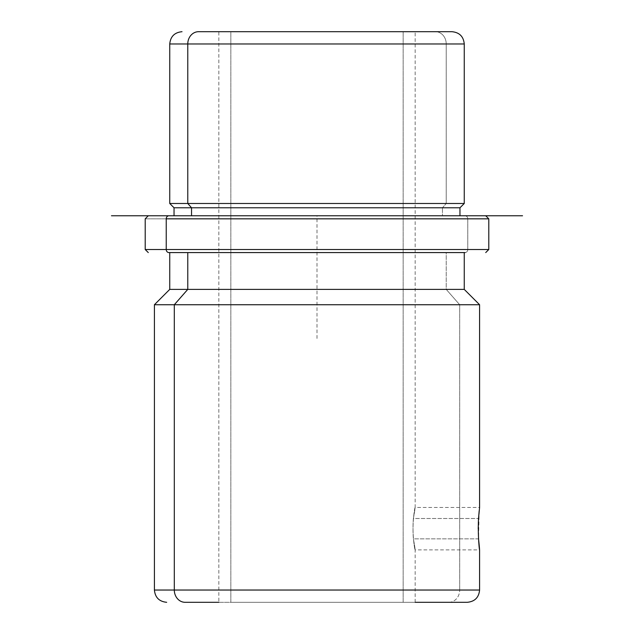 <?xml version="1.0" encoding="UTF-8"?>
<svg xmlns="http://www.w3.org/2000/svg" width="634" height="634" viewBox="0 0 634 634"><rect width="100%" height="100%" fill="white"/><g stroke="black" fill="none" stroke-linecap="round" stroke-linejoin="round"><path stroke-width="0.48" stroke-dasharray="3.17 2.38" d="M479.185 510.838L478.519 538.845L413.384 538.845L415.167 549.892L413.384 538.845C411.45 515.394 418.044 493.886 413.384 518.501L478.519 518.501L413.384 518.501C411.45 541.951 418.044 563.46 413.384 538.845L478.519 538.845L479.217 546.785M479.249 547.087L478.725 541.713M415.167 31.7L218.833 31.7L403.153 31.7L403.153 602.3L218.833 602.3L230.847 602.3L230.847 31.7L218.833 31.7L415.167 31.7L230.847 31.7L230.847 602.3L415.167 602.3L403.153 602.3L403.153 31.7L415.167 31.7L415.167 507.454L413.384 518.501L415.167 507.454L479.589 507.454L478.868 514.015M413.384 518.501C418.044 493.886 411.45 515.394 413.384 538.845C418.044 563.46 411.45 541.951 413.384 518.501M230.847 31.7L403.153 31.7L230.847 31.7M169.746 43.968L446.225 43.968A12.268 10.77 90 0 0 435.455 31.7A12.268 10.77 -90 0 1 446.225 43.968L169.746 43.968M451.979 31.7L435.455 31.7M169.746 203.49L446.225 203.49L446.225 43.968L446.225 203.49L464.254 203.49L169.746 203.49M174.041 207.786L442.453 207.786L446.225 203.49L442.453 207.786L459.959 207.786L174.041 207.786M191.547 215.766L442.453 215.766L442.453 207.786L442.453 215.766L459.959 215.766L191.547 215.766M174.041 215.766L459.959 215.766M465.071 215.766A3.067 2.694 -90 0 1 467.765 218.833L488.79 218.833L467.765 218.833A3.067 2.694 90 0 0 465.071 215.766M145.21 218.833L467.765 218.833L467.765 249.511L488.79 249.511L467.765 249.511L467.765 218.833L145.21 218.833M145.21 249.511L467.765 249.511A3.067 2.694 -90 0 1 465.071 252.578A3.067 2.694 90 0 0 467.765 249.511L145.21 249.511M169.746 252.578L464.254 252.578L169.746 252.578L464.254 252.578L446.225 252.578L446.225 289.389L464.254 289.389L446.225 289.389L446.225 252.578L169.746 252.578M169.746 289.389L446.225 289.389L459.69 304.732L479.589 304.732L459.69 304.732L446.225 289.389L169.746 289.389M154.411 304.732L459.69 304.732L154.411 304.732M154.411 590.032L459.69 590.032L459.69 304.732L459.69 590.032L154.411 590.032M218.833 602.3L415.167 602.3L218.833 602.3L218.833 31.7M448.92 602.3A12.268 10.77 90 0 0 459.69 590.032A12.268 10.77 -90 0 1 448.92 602.3L467.321 602.3M479.589 590.032L459.69 590.032L479.589 590.032M403.153 602.3L230.847 602.3L403.153 602.3M478.559 539.431L478.202 528.645M478.519 518.501L478.559 517.915M478.559 517.859L478.86 514.111M478.686 541.167L478.559 539.494M317 338.477L317 215.766L439.711 215.766M415.167 602.3L415.167 549.892L479.589 549.892"/><path stroke-width="0.95" d="M478.202 528.645L478.519 518.501C477.354 541.919 481.317 563.483 478.519 538.845C481.317 563.483 477.354 541.919 478.519 518.501L479.185 510.838M435.455 31.7L198.545 31.7A12.268 10.77 90 0 0 187.775 43.968L169.746 43.968L187.775 43.968A12.268 10.77 -90 0 1 198.545 31.7L451.979 31.7C459.436 32.429 463.525 36.518 464.254 43.968L187.775 43.968L187.775 203.49L169.746 203.49L187.775 203.49L187.775 43.968L464.254 43.968L464.254 203.49L187.775 203.49L191.547 207.786L174.041 207.786L191.547 207.786L187.775 203.49L464.254 203.49L459.959 207.786L191.547 207.786L191.547 215.766L191.547 207.786L459.959 207.786L459.959 215.766L485.501 215.766L168.929 215.766L522.535 215.766L111.465 215.766L174.041 215.766L174.041 207.786L169.746 203.49L169.746 43.968C170.475 36.518 174.564 32.429 182.021 31.7M485.723 252.578L488.79 249.511L166.235 249.511L488.79 249.511L488.79 218.833L166.235 218.833A3.067 2.694 -90 0 1 168.929 215.766A3.067 2.694 90 0 0 166.235 218.833L488.79 218.833L485.723 215.766M166.235 249.511L166.235 218.833L166.235 249.511L145.21 249.511L166.235 249.511A3.067 2.694 90 0 0 168.929 252.578A3.067 2.694 -90 0 1 166.235 249.511M465.071 252.578L168.929 252.578L465.071 252.578M478.519 518.501L479.589 507.454L479.589 304.732L174.31 304.732L479.589 304.732L464.254 289.389L187.775 289.389L187.775 252.578L187.775 289.389L169.746 289.389L464.254 289.389L464.254 252.578M174.31 304.732L187.775 289.389L174.31 304.732L154.411 304.732L174.31 304.732L174.31 590.032L154.411 590.032L174.31 590.032A12.268 10.77 90 0 0 185.08 602.3L218.833 602.3L185.08 602.3A12.268 10.77 -90 0 1 174.31 590.032L479.589 590.032L174.31 590.032L174.31 304.732M415.167 602.3L448.92 602.3L415.167 602.3M479.589 549.892L479.589 590.032C478.86 597.482 474.771 601.571 467.321 602.3L448.92 602.3M478.725 541.713L478.686 541.167M148.277 252.578L145.21 249.511L145.21 218.833L148.277 215.766M166.679 602.3C159.229 601.571 155.14 597.482 154.411 590.032L154.411 304.732L169.746 289.389L169.746 252.578"/></g></svg>
